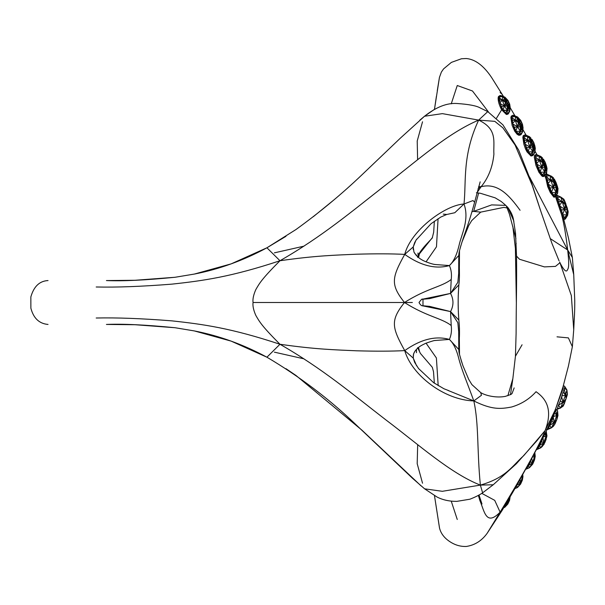 <?xml version="1.0" encoding="UTF-8"?>
<svg xmlns="http://www.w3.org/2000/svg" width="605" height="605" viewBox="0 0 605 605"><rect width="100%" height="100%" fill="white"/><g stroke="black" fill="none" stroke-linecap="round" stroke-linejoin="round"><path stroke-width="0.91" d="M520.073 210.268C509.236 195.317 497.786 182.491 481.119 186.711C488.386 177.9 492.644 167.078 493.899 154.245C493.113 142.122 498.013 129.228 478.646 120.108L442.406 113.634L424.506 116.251M477.027 192.7L481.119 186.711L478.661 186.612M532.241 185.41L515.082 145.041L502.853 127.806L494.784 121.34L478.646 120.108L487.774 111.622L502.952 124.88L518.636 150.017L531.016 181.22L541.135 212.211L532.241 185.41M439.427 527.5L439.548 528.165C441.03 533.996 444.962 538.805 451.338 542.587C456.004 545.339 460.957 546.64 466.198 546.481C474.759 545.203 481.746 540.802 487.169 533.285L500.116 512.148C517.865 482.971 539.66 445.704 545.113 430.571L555.375 409.593C552.418 417.647 548.538 426.548 543.729 436.303L515.642 487.396L502.218 510.265L500.116 512.148L494.716 500.35L481.814 493.37M413.155 357.116L413.245 358.077L404.73 350.613C411.582 374.654 443.662 399.958 473.806 400.926C478.971 424.075 476.921 450.354 480.37 485.104L442.3 491.305L424.597 488.817L412.565 478.336L355.324 424.067C328.969 398.793 299.505 376.507 266.926 357.207L231.171 341.129L194.387 330.935L175.117 327.736L134.998 324.719L106.427 324.439C122.694 323.72 145.593 324.825 175.117 327.736L194.387 330.935C219.244 335.775 243.422 344.532 266.926 357.207L279.971 344.26C322.82 368.846 351.921 393.711 385.96 419.953C418.131 444.153 450.619 473.541 480.37 485.104L482.616 492.825L493.241 484.764L480.37 485.104C506.567 477.519 512.193 465.835 523.726 455.656L545.113 430.571L535.75 442.104M451.239 501.129L457.259 519.483M449.394 265.572C453.538 261.768 456.76 255.023 459.059 245.358C461.381 234.536 469.677 219.554 463.99 203.991C445.204 205.057 410.886 230.331 404.73 254.387C420.709 265.716 435.6 269.444 449.394 265.572L458.779 255.514C459.18 252.398 458.189 254.622 462.023 241.955C465.691 230.785 468.898 223.275 474.607 202.236L472.997 200.565L463.99 203.991C466.417 181.432 462.046 155.644 478.646 120.108C447.269 133.501 418.115 160.007 385.566 185.062C351.921 211.289 322.82 236.147 279.971 260.74C316.226 255.544 335.162 255.197 356.284 254.213C375.773 253.654 391.919 253.714 404.73 254.387C391.813 277.665 390.202 284.562 404.495 302.5C427.077 288.146 441.34 287.141 451.217 279.472C451.859 274.33 451.254 269.701 449.394 265.572L435.464 264.536M412.368 302.5L404.495 302.5C427.077 316.854 441.34 317.859 451.217 325.528C451.859 330.663 451.254 335.299 449.394 339.42C435.6 335.556 420.709 339.284 404.73 350.613C391.919 351.286 375.773 351.346 356.284 350.787C335.162 349.803 316.226 349.456 279.971 344.26C231.11 328.076 203.159 324.235 171.722 320.847C141.888 318.487 116.712 317.542 96.195 318.011M451.247 103.826L457.259 85.517L472.482 90.992L488.568 112.106M435.532 264.544L434.647 264.476L435.532 264.544C433.483 264.4 430.193 263.447 425.663 261.678C420.233 259.469 416.338 256.27 413.971 252.066L413.245 246.923L404.73 254.387M458.688 341.417L459.339 338.21C459.641 332.432 459.482 326.397 458.855 320.098C458.144 309.964 457.713 300.64 458.855 284.902L450.543 293.417L429.595 298.628M458.688 263.583L459.339 266.79L459.498 250.704L459.354 268.605M458.681 273.536L457.841 282.308L450.543 293.417L451.217 279.472M422.093 305.722L450.543 311.583L451.217 325.528M458.681 331.464L457.841 322.684L450.543 311.583L429.595 306.372M417.677 444.69L417.193 463.68L422.532 483.221M458.393 313.466L458.855 320.098L450.543 311.583C453.765 305.525 453.765 299.475 450.543 293.417L422.093 299.271M458.688 331.306L458.779 349.478L449.394 339.42L435.358 340.479M478.351 495.321L479.916 500.653C484.423 511.164 486.049 526.728 500.116 512.148M439.464 77.281L434.481 109.331L424.597 116.175L400.51 138.008L361.919 174.853C341.538 194.258 319.561 212.476 295.989 229.522L266.926 247.793L231.171 263.871L194.387 274.057L175.117 277.264L134.998 280.281L106.427 280.561C28.7 280.561 28.7 280.561 106.427 280.561C122.694 281.28 145.593 280.175 175.117 277.264L194.387 274.057C219.244 269.225 243.422 260.468 266.926 247.793L279.971 260.74C231.11 276.916 203.159 280.765 171.722 284.153C141.888 286.513 116.712 287.458 96.195 286.989M404.73 350.613C391.813 327.335 390.202 320.431 404.495 302.5L253.049 302.5C252.595 299.135 253.503 294.862 255.779 289.674C259.462 283.253 261.715 279.064 279.971 260.74M507.95 207.749L513.887 221.226M529.526 176.925L567.679 249.986L550.127 238.529M496.493 118.217L501.651 109.807C499.11 104.983 497.953 100.929 498.18 97.639L498.49 96.596M500.131 92.573L502.309 94.456L503.141 96.414M471.976 211.69L473.67 211.387L478.646 193.018M462.031 241.932L468.769 225.476L471.719 220.591L480.718 212.128L473.67 211.387L491.653 204.891L505.795 205.39M515.921 238.521L509.448 214.193L506.287 205.897M516.171 243.369L515.399 248.315L516.345 302.432M476.385 192.761L480.37 193.267L495.17 197.843L501.22 201.503C505.757 205.216 508.291 207.674 508.828 208.869C511.112 212.219 512.616 215.554 513.342 218.874L515.536 233.258L516.526 256.104L519.544 259.265L544.402 266.888L555.466 266.389L559.95 262.714C563.338 269.399 565.69 272.038 567.006 270.624C568.322 268.257 569.683 267.977 567.679 249.986L572.36 257.48L568.466 238.022L563.739 219.418L565.13 219.214M562.907 216.961C564.299 220.719 563.898 220.084 561.712 215.04L556.086 198.342C555.496 195.596 555.617 195.196 556.456 197.139M559.95 262.714L571.339 295.558L573.729 329.74C574.198 318.54 574.841 312.626 574.75 300.549L573.737 274.655L567.679 249.986C565.955 235.163 563.966 223.517 561.712 215.04M449.394 339.42C453.538 343.232 456.76 349.97 459.059 359.642C462.349 371.636 467.302 382.92 473.806 400.926C492.205 410.069 500.864 409.01 511.543 407.021C521.313 404.148 529.481 399.035 536.053 391.7C544.878 397.939 553.658 408.277 545.113 430.571M507.875 395.715L512.851 378.639L510.484 394.687M512.851 378.639L515.437 356.247L522.07 344.789M555.375 409.593L562.952 387.094L568.435 366.017L572.36 346.695L573.729 329.74M557.016 336.834L568.398 337.885L572.36 346.695M512.654 115.328L511.27 116.152L510.907 117.544L515.218 131.376L518.924 135.323L517.162 134.318L514.794 131.346L512.155 125.447L510.877 117.597L511.255 116.183M530.903 155.924L527.015 151.863L525.518 148.928L523.907 144.368L522.841 137.403L523.212 135.739L522.864 137.365L527.5 151.893L531.122 155.984L532.529 155.659M542.942 176.584L541.951 176.093L538.919 172.251L535.954 165.43L534.291 157.179L534.586 155.304L534.328 157.126L539.426 172.274L542.942 176.584L544.213 176.244M553.908 197.185L550.368 192.655L547.676 186.59L545.196 175.216M463.99 203.991L454.809 212.726L446.195 214.609M279.971 344.26C261.715 325.936 259.462 321.747 255.779 315.326C253.503 310.138 252.595 305.865 253.049 302.5M458.779 349.478C459.346 352.972 457.652 349.002 462.878 365.594L468.754 379.456L471.908 384.614L480.688 392.577L481.474 395.254L473.806 400.926L447.783 390.338M303.967 246.159L274.352 252.845M417.609 159.705L417.216 141.01L422.532 121.779M303.975 358.841L274.352 352.155M106.427 324.439C28.7 324.439 28.7 324.439 106.427 324.439M478.116 188.548L481.119 186.711M417.79 256.898L419.378 253.918L432.325 237.674C434.133 236.888 418.683 250.546 417.624 257.367M559.043 260.8L551.911 243.323L541.135 212.211M418.562 257.533L419.378 253.918M426.049 261.844L436.47 246.81L438.073 218.685M422.978 299.195L422.978 305.805M426.049 343.156L436.394 357.978L438.186 385.672M418.562 347.467L419.378 351.082M563.323 385.824L563.119 388.191L555.526 409.192M556.683 409.842L557.417 408.579L560.767 407.808L556.441 409.6L560.767 407.808L565.577 394.853L564.17 388.955L564.843 386.625L564.435 386.202M560.109 408.292L563.217 406.068L560.767 407.808L558.309 405.418L563.028 402.242L561.614 396.736L564.17 388.955M563.217 406.068L563.784 404.836L560.767 407.808L564.352 403.611L567.369 394.71L561.962 395.957M563.784 404.836L564.352 403.611L563.028 402.242L566.076 398.899L565.577 394.853L566.915 389.96L564.843 386.625M567.422 394.097L566.915 389.96L567.369 394.71L566.915 389.96L564.412 388.349M566.719 396.804L563.315 392.199M565.214 401.251L563.028 402.242L560.253 401.13L561.614 396.736M558.528 404.979L560.253 401.13M557.417 408.579L558.309 405.418M546.481 429.527L546.912 429.845L551.374 427.871L549.627 425.459L554.172 422.547L553.265 417.2L555.556 409.517M547.222 429.724L548.334 428.499L551.374 427.871L554.172 422.547L556.751 415.537L553.605 416.474M551.374 427.871L554.195 425.111L553.409 426.291L551.374 427.871L554.989 423.931L556.872 419.454L557.961 415.491L556.751 415.537L557.591 410.924L556.918 409.767M557.961 415.491L557.591 410.924L556.449 409.963M554.195 425.111L554.989 423.931L554.172 422.547L556.872 419.454L556.751 415.537L554.845 412.912M557.417 417.473L555.466 409.85M555.927 421.693L554.172 422.547L551.82 421.39L553.265 417.2M549.892 425.05L551.82 421.39M548.334 428.499L549.627 425.459M555.829 196.285L561.856 214.835L564.155 219.539M565.562 218.707L567.634 215.372L565.13 219.131L562.884 214.752L557.462 198.145L557.379 197.48L560.79 197.041L564.624 209.315L562.748 214.283M557.462 198.145L565.289 204.687L564.624 209.315L566.923 214.888L564.42 217.641M558.491 201.352L562.09 201.926L564.011 200.489L560.79 197.041L557.19 195.37L563.92 199.264L567.445 208.521M557.379 197.48L557.19 195.37M559.572 205.171L562.09 201.926L564.654 202.592L567.021 209.391L566.923 214.888L565.085 219.01M561.236 209.98L567.021 209.391L568.178 211.848L567.634 215.372L566.923 214.888L568.133 211.236L567.596 210.616L566.923 214.888L562.884 214.752M559.769 206.002L564.624 209.315L566.159 207.039L566.046 205.556L567.596 210.616L563.92 199.264L568.133 211.236M566.046 205.556L563.966 199.877L560.79 197.041L563.92 199.264M545.241 175.125L545.279 176.887L550.822 192.677L554.044 197.222L555.163 196.875M555.745 196.428L554.921 196.806L557.636 193.169L555.745 196.428L554.921 196.806L551.813 192.579L548.364 184.238L546.398 176.184L549.998 175.707L550.784 180.298L553.333 187.316L551.639 192.125M546.406 176.811L554.142 182.876L553.333 187.316L556.184 192.647L553.719 195.339M546.398 176.184L546.496 174.558L549.998 175.707L547.275 174.369L551.442 176.229L549.998 175.707L553.068 178.921L553.446 177.794L551.442 176.229M546.496 174.558L546.958 174.248L546.496 174.558M547.185 179.829L550.784 180.298L553.068 178.921L556.033 187.353L556.184 192.647L554.793 196.678M548.168 183.451L550.784 180.298L553.605 180.903L553.257 178.354L555.995 182.407L558.014 188.601L557.636 193.169L556.184 192.647L557.636 189.728L557.636 193.169L557.825 189.168L557.477 186.627L555.541 183.761L555.995 182.407L557.477 186.627M549.885 188.019L556.033 187.353L557.636 189.728L558.014 188.601M548.364 184.238L553.333 187.316L555.541 183.761L556.834 188.541L557.825 189.168L555.541 183.761L553.605 180.903L556.834 188.541L556.184 192.647L551.813 192.579M554.248 178.982L555.995 182.407M555.541 183.761L553.257 178.354L549.998 175.707L553.446 177.794M546.527 174.293L545.491 174.701M544.833 175.828L543.812 176.206L546.64 172.705L544.833 175.828L543.638 176.085L540.378 172.175L536.96 164.189L535.41 156.453L539.032 155.992L539.441 160.408L541.83 167.131L540.189 171.752M535.364 157.058L542.768 162.874L541.83 167.131L544.818 172.228L542.39 174.815M535.41 156.453L535.727 154.88L539.032 155.992L536.779 154.683L540.847 156.461L539.032 155.992L541.906 159.07L542.549 157.981L540.847 156.461M535.727 154.88L536.401 154.57L535.727 154.88M535.939 159.954L539.441 160.408L541.906 159.07L542.768 162.874L544.629 167.161L544.818 172.228L543.638 176.085M536.786 163.433L539.441 160.408L542.337 160.975L542.224 158.525L545.249 162.382L547.041 168.334L546.64 172.705L544.818 172.228L546.398 169.423L546.64 172.705L546.716 168.878L546.61 166.428L544.47 163.698L545.249 162.382L546.61 166.428M538.42 167.812L544.629 167.161L546.398 169.423L547.041 168.334M536.96 164.189L541.83 167.131L544.47 163.698L545.513 168.296L546.716 168.878L544.47 163.698L542.337 160.975L545.513 168.296L544.818 172.228L540.378 172.175M543.434 159.107L545.249 162.382M544.47 163.698L542.224 158.525L539.032 155.992L542.549 157.981M535.848 154.638L534.555 155.356M533.156 155.281L532.007 155.644L534.896 152.301L533.156 155.281L531.81 155.538L528.415 151.802L525.11 144.156L523.907 136.73L527.492 136.291L527.613 140.541L529.814 146.985L528.218 151.394M523.824 137.305L530.85 142.909L529.814 146.985L532.839 151.863L530.456 154.328M523.907 136.73L524.384 135.21L527.492 136.291L525.601 135.013L529.541 136.73L527.492 136.291L530.161 139.256L530.986 138.197L529.541 136.73M524.384 135.21L525.193 134.907L524.384 135.21M524.233 140.095L527.613 140.541L530.161 139.256L530.85 142.909L532.642 147.015L532.839 151.863L531.81 155.538M524.951 143.43L527.613 140.541L530.509 141.086L530.577 138.726L533.731 142.409L535.312 148.119L534.896 152.301L532.839 151.863L534.495 149.17L534.896 152.301L534.971 146.289L532.74 143.688L533.731 142.409L534.971 146.289M526.479 147.628L532.642 147.015L534.495 149.17L535.312 148.119M525.11 144.156L529.814 146.985L532.74 143.688L533.565 148.096L534.903 148.648L532.74 143.688L530.509 141.086L531.75 144.966L533.565 148.096L532.839 151.863L528.415 151.802M531.908 139.279L533.731 142.409M532.74 143.688L530.577 138.726L527.492 136.291L530.986 138.197M524.55 134.991L523.181 135.8M518.924 135.323L520.436 134.998M521.003 134.673L519.778 134.998L522.644 131.822L521.003 134.673L519.559 134.885L516.08 131.285L512.866 123.98L511.898 116.931L515.415 116.523L515.331 120.539L517.411 126.679L515.891 130.892M511.8 117.476L518.477 122.807L517.411 126.679L520.436 131.361L518.145 133.705M511.898 116.931L512.48 115.51L515.415 116.523L513.38 115.245L517.608 116.984L520.754 120.44L522.493 124.365L523.06 127.829L522.644 131.822L520.436 131.361L519.559 134.885M512.087 120.115L515.331 120.539L517.91 119.344L515.415 116.523L517.608 116.984L520.754 120.44M512.48 115.51L513.38 115.245L512.48 115.51M512.722 123.291L515.331 120.539L518.198 121.076L520.217 126.732L520.436 131.361L522.115 128.812L522.644 131.822L522.773 126.097L520.481 123.586L521.623 122.407L522.773 126.097M514.174 127.292L520.217 126.732L522.115 128.812L523.06 127.829M512.866 123.98L517.411 126.679L520.481 123.586L521.17 127.768L522.584 128.321L520.481 123.586L518.198 121.076L518.856 118.361L517.608 116.984M516.08 131.285L520.436 131.361L521.17 127.768L519.347 124.766L517.91 119.344L518.387 118.852L521.623 122.407L518.856 118.361L521.623 122.407M520.481 123.586L518.387 118.852L515.415 116.523L518.856 118.361M540.749 447.836L544.213 444.062L543.683 442.769L540.749 447.836L542.481 446.301L540.749 447.836L537.951 448.456L536.688 449.606L540.749 447.836L539.388 445.567L543.683 442.769L542.98 437.665M543.351 445.182L545.143 441.922L543.683 442.769L546.103 436.046L543.29 436.961M545.143 441.922L546.958 435.963L546.103 436.046L546.277 431.078M546.958 435.963L546.202 431.236M539.66 445.174L541.588 441.673L543.683 442.769L546.073 439.782L546.103 436.046L544.387 433.543M546.512 437.869L545.377 432.961M541.588 441.673L542.186 439.366M537.951 448.456L539.388 445.567M525.488 469.42L529.42 467.718L528.346 465.6L532.385 462.893L531.81 458.038M526.297 468.693L529.42 467.718L532.385 462.893L534.623 456.435L532.097 457.365M529.42 467.718L532.718 464.088L534.502 459.989L535.221 456.314L534.623 456.435L533.792 455.179M531.81 465.147L532.718 464.088L532.385 462.893L534.502 459.989L534.147 454.521M533.61 462.038L532.385 462.893L530.502 461.88L530.744 460.715M528.611 465.222L530.502 461.88M526.842 468.346L528.346 465.6M534.865 458.151L534.752 453.417M535.221 456.314L534.903 453.13M514.938 488.606L517.472 487.532L516.632 485.512M515.082 488.129L517.472 487.532L520.444 482.934L520.118 479.599M516.889 485.157L520.444 482.934L522.546 476.77L521.502 477.179M517.472 487.532L520.618 484.068L522.357 480.158L522.954 476.642L522.123 476.09M520.618 484.068L520.444 482.934L522.357 480.158L522.304 475.772M521.487 482.117L520.444 482.934L518.742 481.966M522.652 478.404L522.546 475.333M522.954 476.642L522.78 474.925M503.693 507.739L504.782 507.292L504.502 506.37M503.829 507.512L504.782 507.292L507.799 502.914L507.686 501.008M505.848 504.094L507.799 502.914L510.083 496.939M504.782 507.292L507.822 504.048L507.799 502.914L506.287 501.931M507.822 504.048L509.554 500.343L510.091 497.038M508.684 502.195L507.799 502.914L509.554 500.343L509.818 498.686M499.064 97.42L502.392 100.218L499.866 102.812L502.392 100.218L505.455 102.366L504.404 105.996L500.01 103.455L504.404 105.996L501.288 106.586L499.276 99.848L502.392 100.218L499.064 97.42L499.949 95.575L498.55 96.49L498.248 97.518L502.4 110.503L506.332 114.443L507.126 114.413L508.306 113.869L507.02 114.088L509.818 111.123L508.306 113.869L506.786 113.967L503.216 110.405L500.01 103.455L499.185 96.929L502.604 96.558L502.392 100.218L504.404 105.996L503.012 110.027L501.288 106.586L504.404 105.996L507.482 110.518L505.304 112.764L503.216 110.405L507.482 110.518L506.786 113.967L505.304 112.764L507.482 110.518L509.818 111.123L508.306 113.869M500.819 95.507L504.925 97.163L502.604 96.558L502.392 100.218L504.971 99.152L505.213 100.763L506.007 98.343L502.604 96.558L504.971 99.152L506.007 98.343L504.925 97.163L500.819 95.507L499.836 95.666L502.604 96.558L499.185 96.929L499.836 95.666L502.604 96.558L500.819 95.507L504.925 97.163L507.958 100.4L509.69 104.121L510.174 107.335L509.818 111.123L509.138 108.151L509.932 105.731L509.818 111.123L507.02 114.088M499.276 99.848L502.392 100.218L504.404 105.996L507.187 106.094L507.482 110.518L509.138 108.151L509.818 111.123L507.482 110.518L506.786 113.967M508.82 102.26L506.007 98.343L502.604 96.558L504.971 99.152L505.455 102.366L504.404 105.996L506.324 104.226L507.187 106.094L509.138 108.151L510.174 107.335L509.66 107.743L509.932 105.731L507.572 103.243L508.82 102.26L509.932 105.731L507.572 103.243L508.162 107.123L509.66 107.743L509.818 111.123L509.66 107.743L507.572 103.243L508.828 102.26L509.69 104.121L509.932 105.731L508.828 102.26L505.485 98.751L508.82 102.26L506.007 98.343L507.958 100.4L508.828 102.26L504.925 97.163L507.958 100.4M505.455 102.366L506.324 104.226L507.572 103.243L508.162 107.123L509.138 108.151L507.482 110.518L503.012 110.027L504.404 105.996L507.482 110.518L507.187 106.094L509.66 107.743L507.572 103.243L505.213 100.763L506.324 104.226L508.162 107.123L507.482 110.518L508.162 107.123L506.324 104.226L507.187 106.094L504.404 105.996L507.572 103.243L505.213 100.763L505.455 102.366L506.324 104.226L505.213 100.763L505.485 98.751L507.572 103.243L505.485 98.751L502.392 100.218L505.455 102.366M498.444 96.679L498.248 97.518L502.4 110.503L506.332 114.443M564.495 200.497L565.94 204.074M502.392 100.218L505.213 100.763L502.392 100.218M502.604 96.558L505.485 98.751L502.604 96.558M506.982 99.371L508.828 102.26M439.419 527.447L434.481 495.669L439.548 528.165M416.49 254.947L416.49 255.665M419.878 120.123L424.597 116.175C436.197 107.047 446.982 102.82 456.957 103.5C468.883 104.31 476.664 105.807 480.31 107.993L487.774 111.622M474.607 202.236L480.158 181.848M458.855 284.902C459.679 278.648 459.407 271.879 459.339 266.79M422.381 299.157C422.245 298.583 421.125 299.694 419.015 302.5C420.089 304.519 421.216 305.638 422.381 305.843M421.965 305.669L429.565 306.372M416.49 350L416.482 352.692M416.641 365.889L413.245 358.077L413.548 354.023C415.106 350.197 418.032 347.187 422.328 344.986L425.64 343.33C431.645 341.19 434.942 340.229 435.532 340.456L434.647 340.524M415.431 350.545L414.705 351.573M413.994 352.874L413.238 355.354M458.855 320.098L459.225 324.242M459.255 324.635L459.377 326.518M459.414 327.411L459.46 329.12M459.46 330.058L459.46 330.761M459.452 330.791L459.445 331.827M459.422 332.652L459.354 336.191M459.354 336.395L459.339 338.15M459.498 354.296L459.339 338.21L459.498 354.296M482.616 492.825C479.515 494.981 475.28 497.106 469.911 499.208L456.866 501.363C449.47 501.432 442.905 500.002 437.158 497.091L424.597 488.817M459.354 268.854L459.361 269.233M459.24 280.523L459.195 281.136M459.029 283.011L458.923 284.138M443.276 214.14L446.77 214.457L440.826 217.051L431.078 223.691L415.96 240.208L413.245 246.923L413.245 249.668M413.994 252.126L416.369 255.544M429.565 298.628L421.965 299.331M503.564 96.596L491.593 77.493C483.637 65.612 475.182 59.282 466.221 58.519L461.449 58.761L451.375 62.391L443.578 68.887L441.363 72.101L439.442 77.387M512.836 226.482L515.399 248.315M493.241 484.764L516.345 463.763L537.86 439.654M514.167 387.903L512.049 393.537L510.953 394.437L505.394 396.358C496.569 398.151 485.664 395.738 480.688 392.577M572.36 257.48L573.737 274.655M559.625 262.041L561.508 265.693M546.988 174.255L546.428 173.083M536.998 154.782L535.009 151.137M526.131 135.248L522.879 129.53M514.976 115.857L510.151 107.637M413.245 358.077L414.675 362.395L418.569 368.558L433.649 382.7L443.964 388.773L448.713 390.611M413.245 246.923L414.675 242.605L416.641 239.156M266.926 247.793L285.961 236.321M313.269 216.726L333.105 200.573M421.095 485.928L361.919 430.147L295.989 375.478L285.946 368.672M434.352 383.192L433.513 371.742L432.325 367.326L420.407 353.426L417.624 347.633M48.029 280.561C39.544 281.007 33.819 286.467 30.847 296.934L30.87 308.164C33.509 318.245 39.227 323.667 48.029 324.439M515.437 356.247L516.103 333.612C516.171 302.901 516.867 283.049 516.526 256.104M502.218 510.265L487.169 533.285M481.981 503.988L478.994 494.981M434.352 221.196L433.679 232.207L432.325 237.674M458.779 255.514L458.688 273.702M418.153 255.923L417.979 253.011M460.972 359.703L462.031 363.076M458.711 286.558L458.303 293.856M458.265 295.013L458.219 297.63M458.204 300.632L458.204 301.683M458.204 302.5L458.204 303.317M458.204 304.368L458.325 311.87M460.004 248.693L460.965 245.312M507.141 207.969L503.844 207.371L480.718 212.128M439.434 77.448L437.271 90.705M436.402 96.354L434.473 109.331M563.489 385.786L564.427 386.119M556.275 409.94L555.178 409.562M556.971 195.392L555.882 195.778"/></g></svg>
